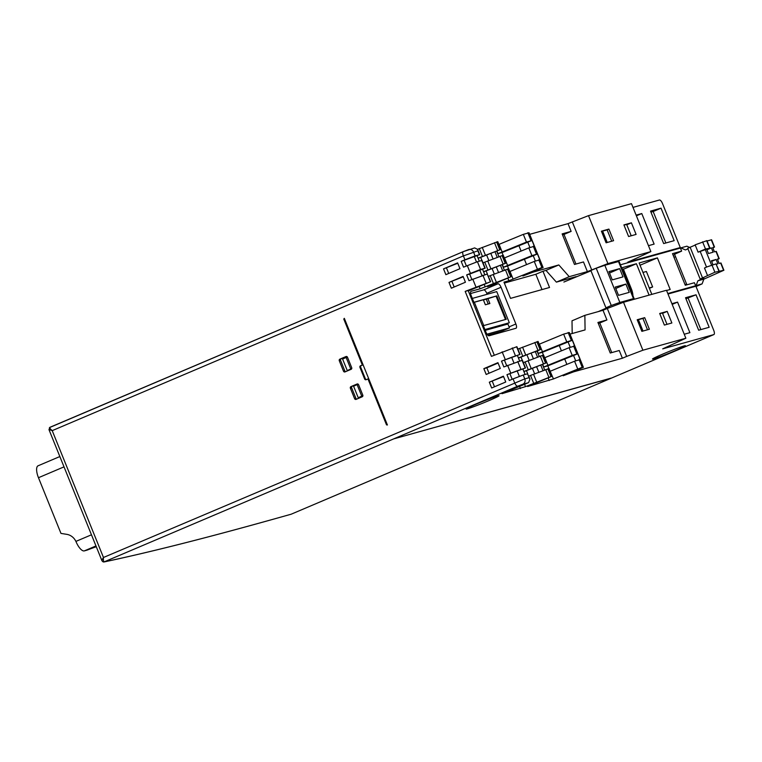 <?xml version="1.0" encoding="UTF-8"?>
<svg xmlns="http://www.w3.org/2000/svg" width="762" height="762" viewBox="0 0 762 762"><rect width="100%" height="100%" fill="white"/><g stroke="black" fill="none" stroke-linecap="round" stroke-linejoin="round"><path stroke-width="1.14" d="M64.018 466.858L38.471 477.717L60.97 533.41L66.789 534.343A12.525 11.62 74.4 0 1 75.895 541.411L76.21 542.106A11.478 4.248 67 0 0 84.334 550.888L87.039 550.135A25.194 1.133 158 0 1 96.279 546.716M38.471 477.717A11.687 4.324 -113 0 1 38.1 465.782A11.687 4.324 -113 0 1 38.3 465.715M362.903 395.63L358.235 397.745L362.903 395.764M361.74 396.126L357.083 384.591L358.13 384.143M344.491 318.887L343.786 319.087L344.319 318.335L387.41 424.996L386.515 424.853L367.96 378.933L366.179 379.686A1.257 1.162 74.4 0 1 364.636 378.981L359.95 367.379A1.257 1.162 74.4 0 1 360.55 365.77L363.055 364.827L344.519 318.849M363.055 364.827L361.283 365.579A1.257 1.162 -105.6 0 0 360.683 367.189L365.35 378.762A1.257 1.162 -105.6 0 0 366.493 379.552M367.96 378.933L368.665 378.714L387.267 424.663M351.768 368.57L350.777 368.979L346.119 357.445L347.31 356.949M346.119 357.445L342.605 359.073L347.262 370.58L350.777 368.979M351.711 368.722L347.262 370.58M468.868 249.517A4.172 3.877 -105.6 0 1 473.526 252.032L475.088 255.899L464.953 259.766L463.382 255.899A4.172 1.543 -113 0 1 463.248 251.641L474.65 247.907L477.574 249.345L477.85 250.822L463.382 255.899L52.216 430.644C50.178 428.873 49.387 427.777 49.854 427.349L48.978 429.635L101.965 560.784L103.28 561.937M101.975 560.784L102.165 560.937C101.613 560.832 102.051 559.689 103.47 557.489L52.216 430.644L49.054 429.482M103.299 561.88L104.204 561.861C103.499 561.661 103.261 560.203 103.47 557.489L524.78 378.885L523.218 375.018L527.542 373.809L529.104 377.676L524.78 378.885A4.172 3.877 -105.6 0 1 522.77 384.267L517.703 386.201A4.172 1.543 -113 0 1 514.636 382.753L513.074 378.885L509.311 380.486L506.968 374.685L517.112 370.808L519.351 376.361M343.51 371.199L339.29 360.759A1.257 1.162 74.4 0 1 339.89 359.14L345.958 356.559A1.257 1.162 74.4 0 1 347.501 357.264L351.711 367.713A1.257 1.162 74.4 0 1 351.111 369.322L345.043 371.904A1.257 1.162 74.4 0 1 343.51 371.199L344.786 370.837A1.257 1.162 -105.6 0 0 345.729 371.608M346.615 356.502L341.185 358.807A1.257 1.162 -105.6 0 0 340.585 360.416L344.786 370.837M350.987 386.601L357.054 384.019A1.257 1.162 74.4 0 1 358.588 384.724L362.807 395.164A1.257 1.162 74.4 0 1 362.207 396.783L356.14 399.364A1.257 1.162 74.4 0 1 354.597 398.659L350.377 388.21A1.257 1.162 74.4 0 1 350.987 386.601L352.263 386.239A1.257 1.162 -105.6 0 0 351.663 387.848L355.873 398.269A1.257 1.162 -105.6 0 0 356.873 399.05M487.566 286.56L497.967 283.807A4.172 1.543 -113 0 1 501.034 287.255L486.756 293.322A4.172 1.543 67 0 0 483.689 289.874L470.592 293.532M487.623 286.693L511.54 276.53L480.117 288.788L471.116 291.294A4.172 1.543 67 0 0 471.049 291.322A4.172 1.543 67 0 0 471.183 295.58L473.916 302.352L473.04 302.6M482.422 325.803L483.289 325.555L486.023 332.327A4.172 1.543 67 0 0 489.09 335.775L515.941 328.279A4.172 1.543 -113 0 0 516.007 328.251A4.172 1.543 -113 0 0 515.874 323.993L501.034 287.255M502.187 332.118A4.172 1.543 67 0 0 501.958 331.099M487.147 294.284L486.756 293.322M672.189 304.39L677.551 302.114L689.896 332.661L684.247 334.242M626.669 356.416L642.89 350.225L685.857 338.233L666.483 290.274L623.516 302.266L607.295 308.458L626.669 356.416L622.383 358.235L619.258 350.501L610.257 353.016L597.913 322.459L606.914 319.954L603.009 310.277L584.864 315.344L585.073 329.917L569.995 334.127M671.903 303.686L677.551 302.114M611.743 352.596L599.78 322.983L598.294 323.393M599.78 322.983L606.914 319.954M575.958 264.033L563.994 234.42L571.138 231.381L562.137 233.896L574.481 264.452L583.482 261.938L587.388 271.605L569.233 276.673L556.384 282.13L575.901 276.711M563.994 234.42L562.508 234.829M636.118 215.122L641.775 213.55L654.12 244.097L648.462 245.678M636.403 215.827L641.775 213.55M575.539 277.206A4.172 1.543 -113 0 1 575.967 276.673A4.172 1.543 -113 0 1 576.034 276.654M524.58 384.343L525.504 386.629L501.977 393.678L528.599 382.638L529.99 379.057L529.104 377.676M550.145 371.285L553.45 378.943L527.628 386.515L551.85 376.304L525.504 386.629M548.897 368.532L547.811 365.865L543.744 366.998L572.233 355.416L577.777 353.787L547.811 365.865M543.42 354.997L542.344 352.33L538.277 353.463L566.766 341.881L572.31 340.252L542.344 352.33M572.195 333.508L572.005 320.812L584.864 315.344M556.384 282.13L545.973 270.405L542.973 271.243L549.535 287.484L510.53 298.371L503.968 282.13L508.902 280.749L507.902 278.292M508.578 268.748L507.502 266.081L503.434 267.214L531.924 255.632L537.458 254.003L507.502 266.081M503.111 255.213L502.034 252.546L497.957 253.679L526.456 242.097L531.99 240.468L502.034 252.546M477.564 249.307L497.777 241.678L500.901 249.412L478.079 258.156M498.891 244.431L523.332 234.363L529.028 232.772M529.685 234.344L568.014 223.647L588.512 215.636L631.479 203.645L650.862 251.603L607.895 263.595L587.388 271.605M632.993 207.388L659.416 200.015A4.172 1.543 67 0 1 662.473 203.464L680.285 247.555L676.561 249.136M611 378.238L394.173 438.75L610.962 378.142M476.221 404.155A17.745 0.791 -22 0 1 499.024 395.707A17.745 0.791 -22 0 1 482.898 403.117A17.745 0.791 -22 0 1 466.144 408.984A17.745 0.791 -22 0 1 476.221 404.155M662.597 354.168A17.745 0.791 -22 0 1 685.4 345.719A17.745 0.791 -22 0 1 669.274 353.13A17.745 0.791 -22 0 1 652.52 358.997A17.745 0.791 -22 0 1 662.597 354.168M291.246 514.179A4.172 1.543 -113 0 1 291.179 514.207A4.172 1.543 -113 0 1 291.103 514.236L713.784 334.604L662.711 348.853L685.857 338.233M622.383 358.235L573.634 371.846L563.194 375.761L583.416 367.332L582.216 367.303L553.45 378.943M459.962 268.691L445.875 274.672L443.532 268.872L457.619 262.88L459.962 268.691M504.358 257.975L528.799 247.898L534.333 246.269L531.99 240.468M457.772 263.261L443.532 268.872M569.338 332.556L563.642 334.137L539.201 344.214M544.668 357.749L569.109 347.682L572.233 355.416M545.973 270.405L558.822 264.947L533.324 272.063L522.884 275.977L543.106 267.557L541.896 267.529L508.902 280.749M509.826 271.51L534.267 261.433L537.391 269.167M483.841 368.656L486.185 374.456L500.282 368.465L497.929 362.664L483.841 368.656L486.842 367.817L489.042 373.247M498.081 363.036L486.842 367.817M511.645 357.273L501.501 361.15L520.036 354.425L511.645 357.273L513.883 362.826M533.352 358.664L531.085 353.063L518.465 358.121M531.085 353.063L537.058 351.092L539.21 356.425M523.342 362.626L543.554 354.987L546.678 362.722L523.942 371.656M544.678 369.961L542.525 364.627M517.874 349.091L538.086 341.452L541.211 349.187L537.058 351.092M483.032 262.842L503.244 255.213L506.368 262.947L483.622 271.872M504.368 270.186L502.215 264.852M500.901 249.412L478.155 258.337M498.9 256.651L496.748 251.317M505.749 382L491.661 387.991L489.318 382.191L503.406 376.199L505.749 382M513.074 378.885L523.218 375.018M529.99 379.057L527.542 373.809M503.549 376.571L489.318 382.191M501.501 361.15L503.844 366.951L522.38 360.226L525.504 367.96L517.112 370.808M525.504 367.96L506.968 374.685M542.02 289.589L535.829 274.282L504.349 283.064M535.829 274.282L542.973 271.243M494.281 355.159L468.182 290.56L465.182 291.389L490.652 281.711L468.325 290.932M520.036 354.425L516.903 346.691L491.433 356.368L465.182 291.389M464.953 259.766L461.191 261.366L463.534 267.167L477.431 261.699L480.555 269.434L466.658 274.901L469.001 280.702L487.232 274.025L490.357 281.759M465.43 282.226L451.342 288.207L448.999 282.407L463.086 276.425L465.43 282.226M463.239 276.797L448.999 282.407M518.389 357.93L541.211 349.187M523.865 371.465L546.678 362.722M528.818 376.161L530.533 375.428L533.667 383.162M488.499 276.377L490.223 275.644L493.347 283.378M483.546 271.691L506.368 262.947M552.155 376.257L549.031 368.522L530.533 375.428M511.835 276.482L508.711 268.748L490.223 275.644M569.109 347.682L574.653 346.053L572.31 340.252M550.326 371.208L574.577 361.217L580.12 359.588L577.777 353.787M534.267 261.433L539.801 259.804L537.458 254.003M571.138 231.381L568.014 223.647M558.822 264.947L569.233 276.673M680.285 247.555L627.717 262.223L650.862 251.603M607.295 308.458L603.009 310.277M572.291 221.828L591.664 269.786M626.774 224.79L631.412 222.818L636.099 234.42L628.593 236.515L623.907 224.914L631.412 222.818M631.212 235.782L626.621 224.409L624.002 225.142M588.512 215.636L607.895 263.595M613.591 240.697L608.905 229.095L601.409 231.191L606.095 242.792L613.591 240.697M623.516 302.266L642.89 350.225M649.376 329.26L644.69 317.659L637.194 319.754L641.88 331.356L649.376 329.26M659.692 313.477L664.378 325.079L671.874 322.983L667.188 311.382L659.692 313.477M647.5 329.784L642.909 318.421L638.404 319.678L642.995 331.041M666.998 324.345L662.407 312.972L659.787 313.706M611.715 241.221L607.124 229.857L602.618 231.115L607.219 242.478M642.909 318.421L644.69 317.659M637.337 320.126L638.404 319.678M662.559 313.353L667.188 311.382M607.124 229.857L608.905 229.095M601.561 231.562L602.618 231.115M506.692 365.741L504.501 360.312M512.169 379.276L509.969 373.847M492.319 381.352L494.509 386.782M525.085 374.494L522.942 369.189M519.617 360.959L517.474 355.654M477.574 249.345L479.717 254.641L461.191 261.366M479.298 261.175L477.155 255.87M477.431 261.699L482.06 260.442L485.184 268.176L469.659 274.063L471.849 279.492M484.775 274.711L482.622 269.405M490.652 281.711L487.232 274.025M485.184 268.176L480.555 269.434M479.717 254.641L475.088 255.899M517.703 386.201L104.204 561.861M466.382 265.957L464.191 260.528M466.658 274.901L469.659 274.063M454.19 286.998L451.999 281.569M448.723 273.463L446.532 268.034M473.088 302.704L473.916 302.352M696.039 294.799L709.165 327.289L698.659 330.213L685.533 297.732L696.039 294.799L685.952 298.761M700.869 329.603L688.162 298.152M665.864 242.973L653.158 211.522L650.958 212.131M661.035 208.169L650.538 211.103L663.664 243.583L674.16 240.659L661.035 208.169L653.158 211.522M485.232 330.365L507.921 324.031L509.483 327.898L500.91 331.546L487.823 335.194M509.483 327.898L486.994 334.175M386.515 424.853L387.22 424.653M362.331 365.008L343.786 319.087M357.654 383.943L352.263 386.239M357.083 384.591L353.587 386.239L358.235 397.745M713.784 334.604A4.172 1.543 67 0 0 713.861 334.575A4.172 1.543 67 0 0 713.727 330.317L695.916 286.226L667.998 294.018M488.242 303.981L486.289 299.152L483.422 299.961M486.289 299.152L496.805 295.894L474.307 302.171L483.756 325.565L506.254 319.288L496.805 295.894M474.335 302.266L483.337 299.752L485.365 304.781L489.871 303.524L487.842 298.494M496.091 296.199L505.501 319.497M484.908 329.555L509.321 322.736L496.738 291.608L472.326 298.418M509.321 322.736L503.111 325.374M622.249 269.243L623.316 268.948L631.26 288.617A10.439 3.867 67 0 1 632.927 295.666M642.966 272.444L646.395 271.482L652.643 286.95L649.395 288.341M649.224 287.912L652.643 286.95M623.43 269.243L636.403 263.728L649.091 295.132M666.569 290.493L670.179 289.484L657.406 257.87L639.137 262.966L651.824 294.37M640.061 265.243L657.406 257.87M709.832 247.85L706.917 240.64L695.125 244.831L698.087 252.165L705.498 249.012L708.87 248.431M706.965 249.803L711.394 247.879L713.146 252.212L708.46 253.517L706.707 249.184L698.087 252.165M700.145 279.025L703.755 278.101L697.868 280.816L703.859 279.14L723.9 270.243L714.88 272.225L700.145 279.025L687.734 248.298L695.22 245.069M718.909 271.101L715.994 263.9L706.879 266.919L704.498 268.034L707.46 275.368M715.994 263.9L719.204 271.053M716.442 264.204L717.833 263.814L716.08 259.48L711.394 260.785L712.994 264.738M717.556 259.509L719.214 258.642L717.394 259.109L719.147 263.452L720.966 262.976L723.9 270.243M703.859 279.14L702.097 283.883L696.039 286.531M702.097 283.883L696.106 285.56L697.868 280.816M696.106 285.56L695.649 285.76L694.42 282.721L685.286 285.264L672.513 253.651L681.647 251.098L680.418 248.06L680.876 247.869L686.876 246.193L689.543 247.421M681.647 251.098L674.561 254.27L686.905 284.817M605.933 307.81L611.267 305.486L596.217 268.243L590.845 270.472L605.933 307.81L607.6 307.534L598.284 311.601M590.979 270.805L563.89 282.035M596.217 268.243L604.828 265.29L619.849 302.447L633.479 298.637L631.46 300.047M611.267 305.486L619.849 302.447M604.828 265.29L619.068 261.385L634.089 298.552M620.449 264.795L680.418 248.06M687.972 248.879L685.4 249.946L680.876 247.869M719.214 258.642L716.28 251.374L714.461 251.851L712.708 247.507L714.527 247.04L712.87 247.907M716.08 259.48L711.651 261.404M707.069 241.002L711.584 239.773L714.527 247.04M711.394 247.879L708.917 248.564M667.798 293.532L695.649 285.76M625.897 284.083L615.191 287.074L618.534 295.351L629.241 292.36L625.897 284.083L615.763 288.503M612.277 279.883L608.933 271.605L619.649 268.615L622.992 276.892L612.277 279.883M609.514 273.034L619.649 268.615M621.678 267.833L636.403 263.728M95.974 545.944L84.334 550.888M91.469 534.791L75.895 541.411M290.741 514.331A1.667 1.553 -105.6 0 0 291.103 514.236L270.1 520.094A4173.684 187.023 -22 0 1 104.375 561.861A1.667 1.619 -102 0 1 104.099 561.946L103.27 561.937M339.29 360.759L340.585 360.416M339.89 359.14L341.185 358.807M350.377 388.21L351.663 387.848M354.597 398.659L355.873 398.269M497.967 283.807L483.689 289.874M515.874 323.993L509.073 326.888M520.436 388.563L519.503 386.258M549.212 380.533L548.221 378.066M543.744 366.998L542.744 364.531M538.277 353.463L537.277 350.996M503.434 267.214L502.434 264.757M497.957 253.679L496.967 251.222M480.117 288.788L479.193 286.483M463.191 251.679L49.997 427.272M468.392 249.679L463.325 251.612A4.172 1.543 -113 0 0 463.248 251.641L49.444 427.606M528.599 382.638L522.77 384.267M521.094 251.069L518.808 245.412M529.895 247.45L527.675 241.954M539.382 344.138L542.506 351.873M544.849 357.673L547.983 365.408M504.539 257.899L507.663 265.633M499.072 244.364L502.196 252.098M510.007 271.434L513.131 279.168M529.152 360.264L526.885 354.663M537.515 357.073L535.295 351.587M542.992 370.608L540.772 365.122M527.714 373.761L526.428 370.599M534.619 373.809L532.352 368.208M538.82 372.199L536.553 366.598M484.27 284.569L485.194 286.845M482.898 275.234L486.023 282.969M472.764 279.111L475.888 286.845M502.672 270.834L500.453 265.338M498.51 272.425L496.243 266.824M494.309 274.025L492.042 268.424M487.394 273.987L486.118 270.815M519.598 348.358L522.722 356.092M525.066 361.893L528.19 369.627M484.756 262.109L487.88 269.843M479.288 248.574L482.413 256.308M522.561 347.158L525.685 354.892M528.028 360.693L531.152 368.427M533.505 374.228L536.629 381.972M493.185 274.453L496.31 282.188M487.718 260.918L490.842 268.653M482.251 247.383L485.375 255.118M534.8 342.49L537.924 350.225M540.268 356.025L543.392 363.76M545.744 369.56L548.869 377.295M505.425 269.777L508.549 277.511M499.958 256.242L503.082 263.976M494.49 242.707L497.615 250.441M536.905 341.747L540.029 349.482M542.373 355.283L545.506 363.017M547.849 368.818L550.974 376.552M507.53 269.043L510.654 276.777M502.063 255.499L505.187 263.242M496.595 241.964L499.72 249.698M537.791 341.5L540.915 349.234M543.258 355.035L546.383 362.769M548.726 368.57L551.85 376.304M508.406 268.796L511.54 276.53M502.939 255.26L506.063 262.995M497.472 241.725L500.596 249.46M522.246 360.226L520.96 357.054M570.205 347.234L567.985 341.728M561.413 350.853L559.127 345.196M569.328 332.518L583.387 367.322L569.357 332.527M568.147 332.499L571.271 340.233M573.624 346.034L576.748 353.768M579.091 359.569L582.216 367.303M533.305 246.259L536.429 253.994M538.772 259.794L541.896 267.529M543.106 267.557L529.038 232.753L543.077 267.548M527.837 232.715L530.962 240.449M563.642 334.137L566.766 341.881M574.577 361.217L577.71 368.951M528.799 247.898L531.924 255.632M523.332 234.363L526.456 242.097M533.114 271.558L533.324 272.063M573.434 371.342L573.634 371.846M575.681 360.769L573.453 355.263M566.88 364.388L564.594 358.731M535.362 260.995L533.143 255.489M526.561 264.605L524.275 258.956M516.607 346.739L519.732 354.473M522.075 360.274L525.199 368.008M481.765 260.49L484.889 268.224M477.85 250.822L479.412 254.689M512.274 347.948L515.398 355.683M517.741 361.483L520.875 369.218M502.139 351.815L505.263 359.55M507.606 365.35L510.731 373.085M467.297 265.576L470.421 273.31M481.955 275.53L479.793 270.196M476.488 261.995L474.326 256.661M497.205 257.299L494.986 251.803M493.033 258.889L490.776 253.289M488.833 260.49L486.575 254.889M481.927 260.452L480.651 257.28M360.55 365.77L361.283 365.579M359.95 367.379L360.683 367.189M364.636 378.981L365.35 378.762M102.251 560.937A1.667 1.619 -102 0 0 102.841 561.68M702.593 241.811L705.498 249.012M706.622 240.687L709.527 247.888M690.115 247.183L702.507 277.854M714.88 272.225L711.965 265.024M720.662 263.023L723.595 270.291M673.989 257.308L675.513 256.623M685.028 284.617L686.572 283.997M673.17 255.26L674.684 254.584M715.975 251.422L718.909 258.689M711.289 239.82L714.223 247.088M705.298 249.574L711.584 265.138M700.24 251.546L706.517 267.071M701.192 278.778L701.392 279.273M633.479 298.637L618.468 261.48M59.855 456.543L38.1 465.782M713.861 334.575L291.179 514.207L269.929 520.16C204.13 538.515 148.857 552.45 104.099 561.946"/></g></svg>
